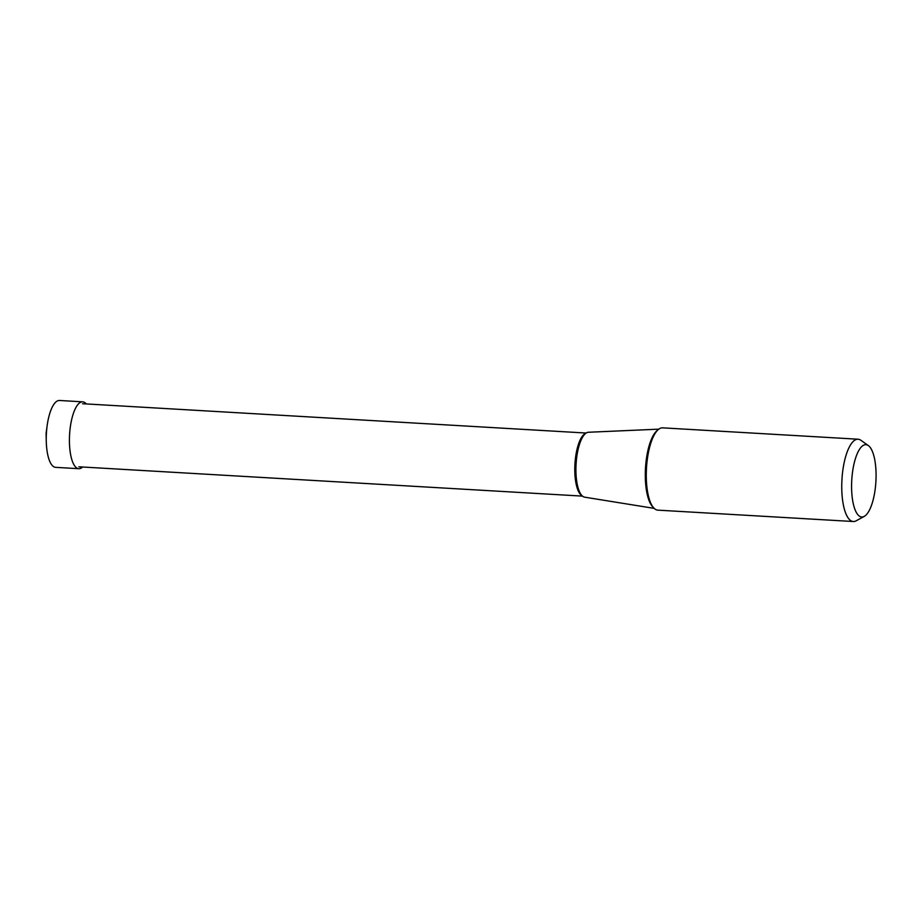 <?xml version="1.0" encoding="UTF-8"?>
<svg xmlns="http://www.w3.org/2000/svg" width="922" height="922" viewBox="0 0 922 922"><rect width="100%" height="100%" fill="white"/><g stroke="black" fill="none" stroke-linecap="round" stroke-linejoin="round"><path stroke-width="1.38" d="M78.796 468.699L55.62 467.35A33.492 11.179 -86.7 0 1 46.261 441.004A33.492 11.179 -86.7 0 1 47.16 425.561A33.492 11.179 -86.7 0 1 57.625 400.84A33.492 11.179 -86.7 0 1 59.515 400.482L82.692 401.831A33.492 11.179 93.3 0 0 80.802 402.188A33.492 11.179 93.3 0 0 69.461 437.408A33.492 11.179 93.3 0 0 78.796 468.699A33.492 11.179 93.3 0 0 80.687 468.341A33.492 11.179 93.3 0 0 82.611 467.016M86.288 403.94A33.492 11.179 93.3 0 0 82.692 401.831M853.288 521.518L657.824 510.143A41.213 13.761 -86.7 0 1 646.322 471.638A41.213 13.761 -86.7 0 1 660.29 428.292A41.213 13.761 -86.7 0 1 662.607 427.843L858.082 439.218A41.213 13.761 93.3 0 0 855.754 439.667A41.213 13.761 93.3 0 0 841.798 483.024A41.213 13.761 93.3 0 0 853.288 521.518A41.213 13.761 93.3 0 0 855.616 521.08A41.213 13.761 93.3 0 0 856.146 520.815L864.237 516.389A36.223 12.09 93.3 0 0 875.9 481.549A36.223 12.09 93.3 0 0 868.363 445.591A36.223 12.09 93.3 0 0 863.891 445.072A36.223 12.09 93.3 0 0 851.582 486.182A36.223 12.09 93.3 0 0 863.764 516.62A36.223 12.09 93.3 0 0 864.237 516.389M868.363 445.591L860.837 440.255A41.213 13.761 93.3 0 0 858.082 439.218M654.182 508.379L584.652 497.165A32.524 10.857 -86.7 0 1 578.094 487.876A32.524 10.857 -86.7 0 1 580.837 440.704A32.524 10.857 -86.7 0 1 586.968 432.602A32.524 10.857 -86.7 0 1 588.432 432.257L658.792 429.168M47.16 425.561L46.1 433.248L46.261 441.004M80.687 468.341L80.687 466.901M657.536 430.286A39.877 13.311 93.3 0 0 645.492 468.134A39.877 13.311 93.3 0 0 653.053 507.123M585.701 433.375A31.59 10.545 93.3 0 0 585.516 433.444A31.59 10.545 93.3 0 0 574.925 464.296A31.59 10.545 93.3 0 0 582.07 495.725M78.889 466.797L582.497 496.117M82.565 403.721L586.162 433.04"/></g></svg>
